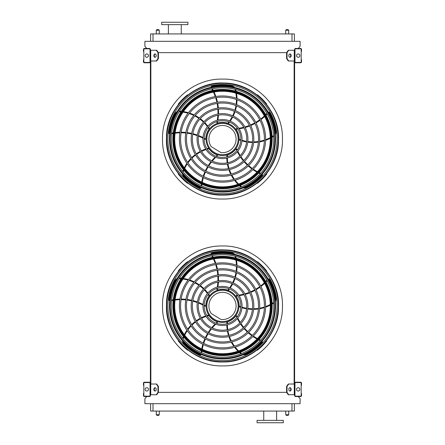 <?xml version="1.0" encoding="UTF-8"?>
<svg xmlns="http://www.w3.org/2000/svg" width="445" height="445" viewBox="0 0 445 445"><rect width="100%" height="100%" fill="white"/><g stroke="black" fill="none" stroke-linecap="round" stroke-linejoin="round"><path stroke-width="0.67" d="M294.373 403.676L294.373 411.069L150.627 411.069L150.627 403.676M146.767 396.528L144.903 398.67L144.903 403.676L300.097 403.676L300.097 398.67L298.233 396.528M294.612 50.263L288.716 50.263L287.031 52.644L157.969 52.644L156.284 50.263L150.388 50.263M156.284 60.987L157.969 58.607L158.392 58.607L156.707 60.987L150.388 60.987L150.388 384.013L156.707 384.013L158.392 386.394L157.969 386.394L156.284 384.013M150.861 60.987L150.861 384.013M288.716 60.987L288.293 60.987L286.608 58.607L287.031 58.607L288.716 60.987L294.612 60.987L294.612 384.013L288.716 384.013L287.031 386.394L286.608 386.394L286.608 392.357L287.031 392.357L288.716 394.737L288.293 394.737L286.608 392.357L158.392 392.357L158.392 386.394M294.139 60.987L294.139 384.013M298.233 48.472L300.097 46.33L300.097 41.324L144.903 41.324L144.903 46.33L146.767 48.472M150.627 41.324L150.627 33.931L153.008 33.931L153.008 41.324M291.992 41.324L291.992 33.931L153.008 33.931M291.992 33.931L294.373 33.931L294.373 41.324M270.176 422.75L283.293 422.75L283.293 420.364L257.065 420.364L257.065 422.75L270.176 422.75M187.935 22.25L161.707 22.25L161.707 24.636L187.935 24.636L187.935 22.25M181.26 24.636L181.26 33.931M285.734 411.069L285.734 414.762L288.716 414.762L288.716 411.069M288.115 415.357L286.33 415.357L288.115 415.357L288.716 414.762M156.284 411.069L156.284 414.762L159.266 414.762L159.266 411.069M158.67 415.357L156.885 415.357L158.67 415.357L159.266 414.762M288.115 29.643L286.33 29.643L288.115 29.643L288.716 30.238L288.716 33.931M158.67 29.643L156.885 29.643L158.67 29.643L159.266 30.238L159.266 33.931M150.388 395.572L150.388 383.178A0.951 0.951 0 0 0 149.431 382.222L144.425 382.222A0.951 0.951 0 0 0 143.474 383.178L143.474 385.203L143.83 385.203L143.83 383.178A0.595 0.595 0 0 1 144.425 382.583L149.431 382.583A0.595 0.595 0 0 1 150.026 383.178L150.026 395.572A0.595 0.595 0 0 1 149.431 396.167L144.425 396.167A0.595 0.595 0 0 1 143.83 395.572L143.83 393.547L143.474 393.547L143.474 395.572A0.951 0.951 0 0 0 144.425 396.528L149.431 396.528A0.951 0.951 0 0 0 150.388 395.572M143.83 385.203L143.83 393.547M146.811 391.044A1.669 1.669 0 0 0 148.257 388.541A1.669 1.669 0 0 0 145.365 388.541A1.669 1.669 0 0 0 146.811 391.044M155.233 391.016A1.669 1.179 90 0 1 154.265 389.375A1.669 1.179 90 0 1 155.233 387.734M156.284 394.737L157.969 392.357L158.392 392.357L156.707 394.737L150.388 394.737M157.969 392.357L157.969 386.394M156.201 389.375A1.669 1.179 90 0 1 155.021 391.044A1.669 1.179 90 0 1 153.842 389.375A1.669 1.179 90 0 1 155.021 387.706A1.669 1.179 90 0 1 156.201 389.375M294.612 383.178L294.612 395.572A0.951 0.951 0 0 0 295.569 396.528L300.575 396.528A0.951 0.951 0 0 0 301.526 395.572L301.526 393.547L301.17 393.547L301.17 395.572A0.595 0.595 0 0 1 300.575 396.167L295.569 396.167A0.595 0.595 0 0 1 294.974 395.572L294.974 383.178A0.595 0.595 0 0 1 295.569 382.583L300.575 382.583A0.595 0.595 0 0 1 301.17 383.178L301.17 385.203L301.526 385.203L301.526 383.178A0.951 0.951 0 0 0 300.575 382.222L295.569 382.222A0.951 0.951 0 0 0 294.612 383.178M301.17 393.547L301.17 385.203M298.189 391.044A1.669 1.669 0 0 0 299.635 388.541A1.669 1.669 0 0 0 296.743 388.541A1.669 1.669 0 0 0 298.189 391.044M294.612 394.737L288.716 394.737M291.158 389.375A1.669 1.179 -90 0 1 289.979 391.044A1.669 1.179 -90 0 1 288.799 389.375A1.669 1.179 -90 0 1 289.979 387.706A1.669 1.179 -90 0 1 291.158 389.375M287.031 392.357L287.031 386.394M289.767 387.734A1.669 1.179 -90 0 1 290.735 389.375A1.669 1.179 -90 0 1 289.767 391.016M286.608 386.394L288.293 384.013L288.716 384.013M294.612 49.428L294.612 61.822A0.951 0.951 0 0 0 295.569 62.778L300.575 62.778A0.951 0.951 0 0 0 301.526 61.822L301.526 59.797L301.17 59.797L301.17 61.822A0.595 0.595 0 0 1 300.575 62.417L295.569 62.417A0.595 0.595 0 0 1 294.974 61.822L294.974 49.428A0.595 0.595 0 0 1 295.569 48.833L300.575 48.833A0.595 0.595 0 0 1 301.17 49.428L301.17 51.453L301.526 51.453L301.526 49.428A0.951 0.951 0 0 0 300.575 48.472L295.569 48.472A0.951 0.951 0 0 0 294.612 49.428M301.17 59.797L301.17 51.453M298.189 57.294A1.669 1.669 0 0 0 299.635 54.791A1.669 1.669 0 0 0 296.743 54.791A1.669 1.669 0 0 0 298.189 57.294M291.158 55.625A1.669 1.179 -90 0 1 289.979 57.294A1.669 1.179 -90 0 1 288.799 55.625A1.669 1.179 -90 0 1 289.979 53.956A1.669 1.179 -90 0 1 291.158 55.625M287.031 58.607L287.031 52.644M286.608 58.607L286.608 52.644L288.293 50.263L288.716 50.263M289.767 53.984A1.669 1.179 -90 0 1 290.735 55.625A1.669 1.179 -90 0 1 289.767 57.266M150.388 61.822L150.388 49.428A0.951 0.951 0 0 0 149.431 48.472L144.425 48.472A0.951 0.951 0 0 0 143.474 49.428L143.474 51.453L143.83 51.453L143.83 49.428A0.595 0.595 0 0 1 144.425 48.833L149.431 48.833A0.595 0.595 0 0 1 150.026 49.428L150.026 61.822A0.595 0.595 0 0 1 149.431 62.417L144.425 62.417A0.595 0.595 0 0 1 143.83 61.822L143.83 59.797L143.474 59.797L143.474 61.822A0.951 0.951 0 0 0 144.425 62.778L149.431 62.778A0.951 0.951 0 0 0 150.388 61.822M143.83 51.453L143.83 59.797M146.811 57.294A1.669 1.669 0 0 0 148.257 54.791A1.669 1.669 0 0 0 145.365 54.791A1.669 1.669 0 0 0 146.811 57.294M155.233 57.266A1.669 1.179 90 0 1 154.265 55.625A1.669 1.179 90 0 1 155.233 53.984M156.284 50.263L156.707 50.263L158.392 52.644L158.392 58.607M157.969 58.607L157.969 52.644M156.201 55.625A1.669 1.179 90 0 1 155.021 57.294A1.669 1.179 90 0 1 153.842 55.625A1.669 1.179 90 0 1 155.021 53.956A1.669 1.179 90 0 1 156.201 55.625M222.5 361.646A55.708 55.708 0 0 0 270.749 278.081A55.708 55.708 0 0 0 174.251 278.081A55.708 55.708 0 0 0 222.5 361.646M222.5 360.556A54.618 54.618 0 0 0 269.798 278.631A54.618 54.618 0 0 0 175.202 278.631A54.618 54.618 0 0 0 222.5 360.556M222.5 347.845A41.908 41.908 0 0 0 258.795 284.984A41.908 41.908 0 0 0 186.205 284.984A41.908 41.908 0 0 0 222.5 347.845M222.5 349.041A43.104 43.104 0 0 0 259.824 284.388A43.104 43.104 0 0 0 185.176 284.388A43.104 43.104 0 0 0 222.5 349.041M222.5 341.96A36.023 36.023 0 0 0 253.695 287.926A36.023 36.023 0 0 0 191.306 287.926A36.023 36.023 0 0 0 222.5 341.96M222.5 343.151A37.213 37.213 0 0 0 254.729 287.331A37.213 37.213 0 0 0 190.271 287.331A37.213 37.213 0 0 0 222.5 343.151M222.5 336.07A30.132 30.132 0 0 0 248.594 290.869A30.132 30.132 0 0 0 196.406 290.869A30.132 30.132 0 0 0 222.5 336.07M222.5 337.26A31.322 31.322 0 0 0 249.628 290.274A31.322 31.322 0 0 0 195.372 290.274A31.322 31.322 0 0 0 222.5 337.26M222.5 330.184A24.247 24.247 0 0 0 243.498 293.817A24.247 24.247 0 0 0 201.502 293.817A24.247 24.247 0 0 0 222.5 330.184M222.5 331.375A25.437 25.437 0 0 0 244.528 293.222A25.437 25.437 0 0 0 200.472 293.222A25.437 25.437 0 0 0 222.5 331.375M222.5 324.294A18.356 18.356 0 0 0 238.398 296.759A18.356 18.356 0 0 0 206.602 296.759A18.356 18.356 0 0 0 222.5 324.294M222.5 325.484A19.547 19.547 0 0 0 239.427 296.164A19.547 19.547 0 0 0 205.573 296.164A19.547 19.547 0 0 0 222.5 325.484M217.004 288.421A46.797 46.797 0 0 1 216.815 289.295L217.266 290.007A0.595 0.595 0 0 0 217.572 289.995A16.688 16.688 0 0 1 227.834 290.123L228.43 290.34A37.63 37.63 0 0 0 229.509 288.972M228.93 288.744A37.035 37.035 0 0 1 227.834 290.123L228.43 290.34M211.764 255.819A46.797 46.797 0 0 1 212.565 257.282M213.428 259.007A46.797 46.797 0 0 1 215.263 263.446M215.653 264.591A46.797 46.797 0 0 1 216.882 269.153M217.121 270.321A46.797 46.797 0 0 1 217.766 274.971M217.855 276.167A46.797 46.797 0 0 1 217.911 280.917M217.844 282.141A46.797 46.797 0 0 1 217.255 287.108M234.571 254.312A4.767 4.767 0 0 0 231.867 252.821A53.934 53.934 0 0 0 211.965 253.038A1.19 1.19 0 0 0 211.008 254.178M230.226 287.982A37.63 37.63 0 0 0 232.691 283.938M233.23 282.875A37.63 37.63 0 0 0 235.021 278.531M235.388 277.385A37.63 37.63 0 0 0 236.49 272.746M236.679 271.533A37.63 37.63 0 0 0 237.029 266.627M237.018 265.353A37.63 37.63 0 0 0 236.523 260.242M236.123 258.183A37.63 37.63 0 0 0 235.683 256.403M237.458 295.296A46.797 46.797 0 0 1 236.573 295.391L236.034 296.036A0.595 0.595 0 0 0 236.139 296.326A16.688 16.688 0 0 1 239.188 306.121L239.165 306.755A37.63 37.63 0 0 0 240.801 307.356M240.84 306.739A37.035 37.035 0 0 1 239.188 306.121L239.165 306.755M266.85 280.239A46.797 46.797 0 0 1 265.704 281.457M264.33 282.809A46.797 46.797 0 0 1 260.675 285.924M259.708 286.647A46.797 46.797 0 0 1 255.753 289.228M254.712 289.817A46.797 46.797 0 0 1 250.485 291.87M249.384 292.32A46.797 46.797 0 0 1 244.878 293.839M243.693 294.162A46.797 46.797 0 0 1 238.787 295.13M275.333 301.465A4.767 4.767 0 0 0 275.911 298.434A53.934 53.934 0 0 0 269.553 279.571A1.19 1.19 0 0 0 268.174 279.015M241.963 307.734A37.63 37.63 0 0 0 246.569 308.83M247.748 309.014A37.63 37.63 0 0 0 252.437 309.375M253.633 309.375A37.63 37.63 0 0 0 258.389 308.986M259.602 308.791A37.63 37.63 0 0 0 264.375 307.612M265.582 307.206A37.63 37.63 0 0 0 270.293 305.159M272.129 304.141A37.63 37.63 0 0 0 273.681 303.167M222.5 322.386A16.448 16.448 0 0 0 236.746 297.711A16.448 16.448 0 0 0 208.254 297.711A16.448 16.448 0 0 0 222.5 322.386M237.241 316.873A46.797 46.797 0 0 1 236.879 316.061L236.1 315.75A0.595 0.595 0 0 0 235.856 315.939A16.688 16.688 0 0 1 227.478 321.863L226.872 322.041A37.63 37.63 0 0 0 226.805 323.782M227.401 323.626A37.035 37.035 0 0 1 227.478 321.863L226.872 322.041M260.648 340.175A46.797 46.797 0 0 1 259.135 339.463M257.421 338.573A46.797 46.797 0 0 1 253.327 336.058M252.343 335.363A46.797 46.797 0 0 1 248.666 332.398M247.787 331.592A46.797 46.797 0 0 1 244.528 328.21M243.754 327.298A46.797 46.797 0 0 1 240.917 323.482M240.25 322.453A46.797 46.797 0 0 1 237.814 318.086M243.081 354.799A4.767 4.767 0 0 0 246.141 354.415A53.934 53.934 0 0 0 262.116 342.539A1.19 1.19 0 0 0 262.222 341.054M226.805 325.006A37.63 37.63 0 0 0 227.184 329.723M227.373 330.902A37.63 37.63 0 0 0 228.48 335.469M228.852 336.609A37.63 37.63 0 0 0 230.688 341.015M231.25 342.105A37.63 37.63 0 0 0 233.847 346.282M234.61 347.3A37.63 37.63 0 0 0 238.014 351.149M239.543 352.579A37.63 37.63 0 0 0 240.951 353.758M216.654 323.337A46.797 46.797 0 0 1 217.316 322.742L217.371 321.907A0.595 0.595 0 0 0 217.115 321.729A16.688 16.688 0 0 1 208.889 315.594L208.533 315.071A37.63 37.63 0 0 0 206.858 315.544M207.192 316.067A37.035 37.035 0 0 1 208.889 315.594L208.533 315.071M201.724 352.796A46.797 46.797 0 0 1 201.935 351.138M202.253 349.236A46.797 46.797 0 0 1 203.382 344.564M203.738 343.412A46.797 46.797 0 0 1 205.418 339.001M205.913 337.911A46.797 46.797 0 0 1 208.127 333.772M208.755 332.754A46.797 46.797 0 0 1 211.509 328.877M212.282 327.921A46.797 46.797 0 0 1 215.675 324.255M182.389 340.609A4.767 4.767 0 0 0 183.696 343.401A53.934 53.934 0 0 0 199.927 354.926A1.19 1.19 0 0 0 201.374 354.565M205.696 315.922A37.63 37.63 0 0 0 201.324 317.747M200.261 318.286A37.63 37.63 0 0 0 196.262 320.75M195.288 321.457A37.63 37.63 0 0 0 191.673 324.566M190.805 325.44A37.63 37.63 0 0 0 187.64 329.2M186.9 330.234A37.63 37.63 0 0 0 184.297 334.662M183.407 336.559A37.63 37.63 0 0 0 182.723 338.261M204.144 305.754A46.797 46.797 0 0 1 204.917 306.199L205.729 305.993A0.595 0.595 0 0 0 205.812 305.693A16.688 16.688 0 0 1 209.111 295.981L209.495 295.48A37.63 37.63 0 0 0 208.527 294.034M208.138 294.507A37.035 37.035 0 0 1 209.111 295.981L209.495 295.48M171.514 300.659A46.797 46.797 0 0 1 173.155 300.347M175.063 300.064A46.797 46.797 0 0 1 179.852 299.691M181.059 299.674A46.797 46.797 0 0 1 185.776 299.908M186.967 300.047A46.797 46.797 0 0 1 191.589 300.87M192.752 301.154A46.797 46.797 0 0 1 197.285 302.572M198.431 303.012A46.797 46.797 0 0 1 202.97 305.109M177.132 278.503A4.767 4.767 0 0 0 174.879 280.611A53.934 53.934 0 0 0 168.939 299.607A1.19 1.19 0 0 0 169.723 300.876M207.809 293.044A37.63 37.63 0 0 0 204.728 289.445M203.882 288.605A37.63 37.63 0 0 0 200.3 285.562M199.332 284.856A37.63 37.63 0 0 0 195.255 282.375M194.159 281.819A37.63 37.63 0 0 0 189.603 279.972M188.391 279.588A37.63 37.63 0 0 0 183.379 278.481M181.293 278.225A37.63 37.63 0 0 0 179.463 278.097M222.5 321.585A15.647 15.647 0 0 0 236.05 298.111A15.647 15.647 0 0 0 208.95 298.111A15.647 15.647 0 0 0 222.5 321.585M220.876 319.427A13.589 13.589 0 0 0 235.995 304.352A13.589 13.589 0 0 0 217.789 293.194A13.589 13.589 0 0 0 211.219 313.514L220.876 319.427M187.779 261.944L187.54 261.704A56.382 56.382 0 0 0 178.267 270.977L178.506 271.216M178.506 340.659L178.267 340.898A56.382 56.382 0 0 0 187.54 350.171L187.779 349.931M258.578 262.611L258.578 262.611A56.382 56.382 0 0 1 259.123 263.073L259.123 263.073M266.494 271.216L266.733 270.977A56.382 56.382 0 0 0 257.46 261.704L257.221 261.944M257.221 349.931L257.46 350.171A56.382 56.382 0 0 0 266.733 340.898L266.494 340.659M222.5 357.196A51.258 51.258 0 0 0 273.758 305.938A51.258 51.258 0 0 0 222.5 254.679A51.258 51.258 0 0 0 171.242 305.938A51.258 51.258 0 0 0 222.5 357.196M222.5 252.916A53.022 53.022 0 0 1 268.418 332.448A53.022 53.022 0 0 1 176.582 332.448A53.022 53.022 0 0 1 222.5 252.916M222.5 358.286A52.349 52.349 0 0 0 274.849 305.938A52.349 52.349 0 0 0 222.5 253.589A52.349 52.349 0 0 0 170.151 305.938A52.349 52.349 0 0 0 222.5 358.286M222.5 256.281A49.656 49.656 0 0 1 265.504 330.769A49.656 49.656 0 0 1 179.496 330.769A49.656 49.656 0 0 1 222.5 256.281M222.5 258.139A47.799 47.799 0 0 0 181.104 329.834A47.799 47.799 0 0 0 263.896 329.834A47.799 47.799 0 0 0 222.5 258.139A47.799 47.799 0 0 0 181.104 329.834A47.799 47.799 0 0 0 263.896 329.834A47.799 47.799 0 0 0 222.5 258.139M222.5 194.771A55.708 55.708 0 0 0 270.749 111.206A55.708 55.708 0 0 0 174.251 111.206A55.708 55.708 0 0 0 222.5 194.771M222.5 193.681A54.618 54.618 0 0 0 269.798 111.756A54.618 54.618 0 0 0 175.202 111.756A54.618 54.618 0 0 0 222.5 193.681M222.5 180.97A41.908 41.908 0 0 0 258.795 118.109A41.908 41.908 0 0 0 186.205 118.109A41.908 41.908 0 0 0 222.5 180.97M222.5 182.166A43.104 43.104 0 0 0 259.824 117.513A43.104 43.104 0 0 0 185.176 117.513A43.104 43.104 0 0 0 222.5 182.166M222.5 175.085A36.023 36.023 0 0 0 253.695 121.051A36.023 36.023 0 0 0 191.306 121.051A36.023 36.023 0 0 0 222.5 175.085M222.5 176.276A37.213 37.213 0 0 0 254.729 120.456A37.213 37.213 0 0 0 190.271 120.456A37.213 37.213 0 0 0 222.5 176.276M222.5 169.195A30.132 30.132 0 0 0 248.594 123.994A30.132 30.132 0 0 0 196.406 123.994A30.132 30.132 0 0 0 222.5 169.195M222.5 170.385A31.322 31.322 0 0 0 249.628 123.399A31.322 31.322 0 0 0 195.372 123.399A31.322 31.322 0 0 0 222.5 170.385M222.5 163.309A24.247 24.247 0 0 0 243.498 126.942A24.247 24.247 0 0 0 201.502 126.942A24.247 24.247 0 0 0 222.5 163.309M222.5 164.5A25.437 25.437 0 0 0 244.528 126.347A25.437 25.437 0 0 0 200.472 126.347A25.437 25.437 0 0 0 222.5 164.5M222.5 157.419A18.356 18.356 0 0 0 238.398 129.884A18.356 18.356 0 0 0 206.602 129.884A18.356 18.356 0 0 0 222.5 157.419M222.5 158.609A19.547 19.547 0 0 0 239.427 129.289A19.547 19.547 0 0 0 205.573 129.289A19.547 19.547 0 0 0 222.5 158.609M217.004 121.546A46.797 46.797 0 0 1 216.815 122.42L217.266 123.132A0.595 0.595 0 0 0 217.572 123.12A16.688 16.688 0 0 1 227.834 123.248L228.43 123.465A37.63 37.63 0 0 0 229.509 122.097M228.93 121.869A37.035 37.035 0 0 1 227.834 123.248L228.43 123.465M211.764 88.944A46.797 46.797 0 0 1 212.565 90.407M213.428 92.132A46.797 46.797 0 0 1 215.263 96.571M215.653 97.716A46.797 46.797 0 0 1 216.882 102.278M217.121 103.446A46.797 46.797 0 0 1 217.766 108.096M217.855 109.292A46.797 46.797 0 0 1 217.911 114.042M217.844 115.266A46.797 46.797 0 0 1 217.255 120.233M234.571 87.437A4.767 4.767 0 0 0 231.867 85.946A53.934 53.934 0 0 0 211.965 86.163A1.19 1.19 0 0 0 211.008 87.303M230.226 121.107A37.63 37.63 0 0 0 232.691 117.063M233.23 116A37.63 37.63 0 0 0 235.021 111.656M235.388 110.51A37.63 37.63 0 0 0 236.49 105.871M236.679 104.658A37.63 37.63 0 0 0 237.029 99.752M237.018 98.478A37.63 37.63 0 0 0 236.523 93.367M236.123 91.308A37.63 37.63 0 0 0 235.683 89.528M237.458 128.421A46.797 46.797 0 0 1 236.573 128.516L236.034 129.161A0.595 0.595 0 0 0 236.139 129.451A16.688 16.688 0 0 1 239.188 139.246L239.165 139.88A37.63 37.63 0 0 0 240.801 140.481M240.84 139.864A37.035 37.035 0 0 1 239.188 139.246L239.165 139.88M266.85 113.364A46.797 46.797 0 0 1 265.704 114.582M264.33 115.934A46.797 46.797 0 0 1 260.675 119.049M259.708 119.772A46.797 46.797 0 0 1 255.753 122.353M254.712 122.942A46.797 46.797 0 0 1 250.485 124.995M249.384 125.446A46.797 46.797 0 0 1 244.878 126.964M243.693 127.287A46.797 46.797 0 0 1 238.787 128.255M275.333 134.59A4.767 4.767 0 0 0 275.911 131.559A53.934 53.934 0 0 0 269.553 112.696A1.19 1.19 0 0 0 268.174 112.14M241.963 140.859A37.63 37.63 0 0 0 246.569 141.955M247.748 142.139A37.63 37.63 0 0 0 252.437 142.5M253.633 142.5A37.63 37.63 0 0 0 258.389 142.111M259.602 141.916A37.63 37.63 0 0 0 264.375 140.737M265.582 140.331A37.63 37.63 0 0 0 270.293 138.284M272.129 137.266A37.63 37.63 0 0 0 273.681 136.292M222.5 155.511A16.448 16.448 0 0 0 236.746 130.836A16.448 16.448 0 0 0 208.254 130.836A16.448 16.448 0 0 0 222.5 155.511M237.241 149.998A46.797 46.797 0 0 1 236.879 149.186L236.1 148.875A0.595 0.595 0 0 0 235.856 149.064A16.688 16.688 0 0 1 227.478 154.988L226.872 155.166A37.63 37.63 0 0 0 226.805 156.907M227.401 156.751A37.035 37.035 0 0 1 227.478 154.988L226.872 155.166M260.648 173.3A46.797 46.797 0 0 1 259.135 172.588M257.421 171.698A46.797 46.797 0 0 1 253.327 169.183M252.343 168.488A46.797 46.797 0 0 1 248.666 165.523M247.787 164.717A46.797 46.797 0 0 1 244.528 161.335M243.754 160.422A46.797 46.797 0 0 1 240.917 156.607M240.25 155.578A46.797 46.797 0 0 1 237.814 151.211M243.081 187.923A4.767 4.767 0 0 0 246.141 187.54A53.934 53.934 0 0 0 262.116 175.664A1.19 1.19 0 0 0 262.222 174.179M226.805 158.131A37.63 37.63 0 0 0 227.184 162.848M227.373 164.027A37.63 37.63 0 0 0 228.48 168.594M228.852 169.734A37.63 37.63 0 0 0 230.688 174.14M231.25 175.23A37.63 37.63 0 0 0 233.847 179.407M234.61 180.425A37.63 37.63 0 0 0 238.014 184.274M239.543 185.704A37.63 37.63 0 0 0 240.951 186.883M216.654 156.462A46.797 46.797 0 0 1 217.316 155.867L217.371 155.032A0.595 0.595 0 0 0 217.115 154.854A16.688 16.688 0 0 1 208.889 148.719L208.533 148.196A37.63 37.63 0 0 0 206.858 148.669M207.192 149.192A37.035 37.035 0 0 1 208.889 148.719L208.533 148.196M201.724 185.921A46.797 46.797 0 0 1 201.935 184.263M202.253 182.361A46.797 46.797 0 0 1 203.382 177.689M203.738 176.537A46.797 46.797 0 0 1 205.418 172.126M205.913 171.036A46.797 46.797 0 0 1 208.127 166.897M208.755 165.879A46.797 46.797 0 0 1 211.509 162.002M212.282 161.046A46.797 46.797 0 0 1 215.675 157.38M182.389 173.734A4.767 4.767 0 0 0 183.696 176.526A53.934 53.934 0 0 0 199.927 188.051A1.19 1.19 0 0 0 201.374 187.69M205.696 149.047A37.63 37.63 0 0 0 201.324 150.872M200.261 151.411A37.63 37.63 0 0 0 196.262 153.875M195.288 154.582A37.63 37.63 0 0 0 191.673 157.691M190.805 158.565A37.63 37.63 0 0 0 187.64 162.325M186.9 163.359A37.63 37.63 0 0 0 184.297 167.787M183.407 169.684A37.63 37.63 0 0 0 182.723 171.386M204.144 138.879A46.797 46.797 0 0 1 204.917 139.324L205.729 139.118A0.595 0.595 0 0 0 205.812 138.818A16.688 16.688 0 0 1 209.111 129.106L209.495 128.605A37.63 37.63 0 0 0 208.527 127.159M208.138 127.632A37.035 37.035 0 0 1 209.111 129.106L209.495 128.605M171.514 133.784A46.797 46.797 0 0 1 173.155 133.472M175.063 133.189A46.797 46.797 0 0 1 179.852 132.816M181.059 132.799A46.797 46.797 0 0 1 185.776 133.033M186.967 133.172A46.797 46.797 0 0 1 191.589 133.995M192.752 134.279A46.797 46.797 0 0 1 197.285 135.697M198.431 136.137A46.797 46.797 0 0 1 202.97 138.234M177.132 111.628A4.767 4.767 0 0 0 174.879 113.736A53.934 53.934 0 0 0 168.939 132.732A1.19 1.19 0 0 0 169.723 134.001M207.809 126.169A37.63 37.63 0 0 0 204.728 122.57M203.882 121.73A37.63 37.63 0 0 0 200.3 118.687M199.332 117.981A37.63 37.63 0 0 0 195.255 115.5M194.159 114.944A37.63 37.63 0 0 0 189.603 113.097M188.391 112.713A37.63 37.63 0 0 0 183.379 111.606M181.293 111.35A37.63 37.63 0 0 0 179.463 111.222M222.5 154.71A15.647 15.647 0 0 0 236.05 131.236A15.647 15.647 0 0 0 208.95 131.236A15.647 15.647 0 0 0 222.5 154.71M220.876 152.552A13.589 13.589 0 0 0 235.995 137.477A13.589 13.589 0 0 0 217.789 126.319A13.589 13.589 0 0 0 211.219 146.639L220.876 152.552M187.779 95.069L187.54 94.829A56.382 56.382 0 0 0 178.267 104.102L178.506 104.341M178.506 173.784L178.267 174.023A56.382 56.382 0 0 0 187.54 183.296L187.779 183.056M258.578 95.736L258.578 95.736A56.382 56.382 0 0 1 259.123 96.198L259.123 96.198M266.494 104.341L266.733 104.102A56.382 56.382 0 0 0 257.46 94.829L257.221 95.069M257.221 183.056L257.46 183.296A56.382 56.382 0 0 0 266.733 174.023L266.494 173.784M222.5 190.321A51.258 51.258 0 0 0 273.758 139.062A51.258 51.258 0 0 0 222.5 87.804A51.258 51.258 0 0 0 171.242 139.062A51.258 51.258 0 0 0 222.5 190.321M222.5 86.041A53.022 53.022 0 0 1 268.418 165.573A53.022 53.022 0 0 1 176.582 165.573A53.022 53.022 0 0 1 222.5 86.041M222.5 191.411A52.349 52.349 0 0 0 274.849 139.062A52.349 52.349 0 0 0 222.5 86.714A52.349 52.349 0 0 0 170.151 139.062A52.349 52.349 0 0 0 222.5 191.411M222.5 89.406A49.656 49.656 0 0 1 265.504 163.893A49.656 49.656 0 0 1 179.496 163.893A49.656 49.656 0 0 1 222.5 89.406M222.5 91.264A47.799 47.799 0 0 0 181.104 162.959A47.799 47.799 0 0 0 263.896 162.959A47.799 47.799 0 0 0 222.5 91.264A47.799 47.799 0 0 0 181.104 162.959A47.799 47.799 0 0 0 263.896 162.959A47.799 47.799 0 0 0 222.5 91.264M222.5 199.021C254.54 199.844 283.281 171.103 282.458 139.062C283.281 107.023 254.54 78.281 222.5 79.104C190.46 78.281 161.719 107.023 162.542 139.062C161.719 171.103 190.46 199.844 222.5 199.021M222.5 365.896C190.466 366.719 161.719 337.972 162.542 305.938C161.719 273.903 190.466 245.156 222.5 245.979C254.534 245.156 283.281 273.903 282.458 305.938C283.281 337.972 254.534 366.719 222.5 365.896M153.008 403.676L153.008 411.069M291.992 411.069L291.992 403.676M288.716 30.238L285.734 30.238L285.734 33.931M159.266 30.238L156.284 30.238L156.284 33.931M150.733 394.737L150.733 384.013M294.267 394.737L294.267 384.013M294.267 60.987L294.267 50.263M150.733 60.987L150.733 50.263M222.5 361.918A55.981 55.981 0 0 0 270.983 277.947A55.981 55.981 0 0 0 174.017 277.947A55.981 55.981 0 0 0 222.5 361.918M229.659 287.748A37.035 37.035 0 0 0 232.145 283.693M232.685 282.631A37.035 37.035 0 0 0 234.476 278.286M234.843 277.146A37.035 37.035 0 0 0 235.928 272.512M236.111 271.3A37.035 37.035 0 0 0 236.434 266.41M236.412 265.142A37.035 37.035 0 0 0 235.889 260.052M235.472 258.005A37.035 37.035 0 0 0 235.06 256.387A4.172 4.172 0 0 0 235.01 256.231M233.347 254.039A4.172 4.172 0 0 0 231.767 253.411A53.339 53.339 0 0 0 212.081 253.622A0.595 0.595 0 0 0 211.625 254.045M212.376 255.691A47.393 47.393 0 0 1 213.177 257.16M214.034 258.895A47.393 47.393 0 0 1 215.864 263.351M216.248 264.497A47.393 47.393 0 0 1 217.477 269.064M217.711 270.237A47.393 47.393 0 0 1 218.362 274.888M218.451 276.078A47.393 47.393 0 0 1 218.512 280.817M218.451 282.035A47.393 47.393 0 0 1 217.883 286.942M217.649 288.232A47.393 47.393 0 0 1 217.266 290.007M211.965 253.038L212.081 253.622M231.867 252.821L231.767 253.411M242.013 307.128A37.035 37.035 0 0 0 246.636 308.24M247.815 308.424A37.035 37.035 0 0 0 252.499 308.78M253.695 308.774A37.035 37.035 0 0 0 258.439 308.379M259.646 308.179A37.035 37.035 0 0 0 264.397 306.978M265.598 306.566A37.035 37.035 0 0 0 270.276 304.491M272.095 303.462A37.035 37.035 0 0 0 273.503 302.572A4.172 4.172 0 0 0 273.642 302.478M275.21 300.219A4.172 4.172 0 0 0 275.322 298.517A53.339 53.339 0 0 0 269.036 279.866A0.595 0.595 0 0 0 268.491 279.56M267.161 280.784A47.393 47.393 0 0 1 266.01 281.997M264.625 283.348A47.393 47.393 0 0 1 260.954 286.463M259.98 287.186A47.393 47.393 0 0 1 256.014 289.767M254.974 290.351A47.393 47.393 0 0 1 250.752 292.404M249.645 292.86A47.393 47.393 0 0 1 245.162 294.379M243.982 294.701A47.393 47.393 0 0 1 239.137 295.68M237.836 295.853A47.393 47.393 0 0 1 236.034 296.036M269.553 279.571L269.036 279.866M275.911 298.434L275.322 298.517M227.401 324.861A37.035 37.035 0 0 0 227.768 329.6M227.957 330.78A37.035 37.035 0 0 0 229.064 335.346M229.442 336.487A37.035 37.035 0 0 0 231.283 340.87M231.851 341.955A37.035 37.035 0 0 0 234.459 346.104M235.221 347.117A37.035 37.035 0 0 0 238.637 350.927M240.178 352.34A37.035 37.035 0 0 0 241.463 353.402A4.172 4.172 0 0 0 241.596 353.502M244.227 354.298A4.172 4.172 0 0 0 245.879 353.881A53.339 53.339 0 0 0 261.677 342.138A0.595 0.595 0 0 0 261.799 341.526M260.225 340.636A47.393 47.393 0 0 1 258.712 339.919M256.999 339.023A47.393 47.393 0 0 1 252.905 336.487M251.915 335.791A47.393 47.393 0 0 1 248.238 332.816M247.359 332.009A47.393 47.393 0 0 1 244.099 328.621M243.326 327.715A47.393 47.393 0 0 1 240.495 323.916M239.827 322.898A47.393 47.393 0 0 1 237.396 318.592M236.829 317.407A47.393 47.393 0 0 1 236.1 315.75M262.116 342.539L261.677 342.138M246.141 354.415L245.879 353.881M206.018 316.445A37.035 37.035 0 0 0 201.624 318.264M200.556 318.804A37.035 37.035 0 0 0 196.562 321.268M195.594 321.974A37.035 37.035 0 0 0 191.99 325.089M191.133 325.957A37.035 37.035 0 0 0 187.996 329.723M187.267 330.763A37.035 37.035 0 0 0 184.697 335.191M183.83 337.093A37.035 37.035 0 0 0 183.218 338.639A4.172 4.172 0 0 0 183.162 338.795M183.218 341.549A4.172 4.172 0 0 0 184.13 342.989A53.339 53.339 0 0 0 200.178 354.381A0.595 0.595 0 0 0 200.795 354.309M201.157 352.54A47.393 47.393 0 0 1 201.374 350.877M201.696 348.969A47.393 47.393 0 0 1 202.837 344.291M203.198 343.139A47.393 47.393 0 0 1 204.889 338.723M205.39 337.633A47.393 47.393 0 0 1 207.598 333.494M208.227 332.476A47.393 47.393 0 0 1 210.963 328.605M211.725 327.659A47.393 47.393 0 0 1 215.069 324.016M216.02 323.109A47.393 47.393 0 0 1 217.371 321.907M199.927 354.926L200.178 354.381M183.696 343.401L184.13 342.989M207.415 293.505A37.035 37.035 0 0 0 204.327 289.89M203.482 289.044A37.035 37.035 0 0 0 199.9 286.007M198.932 285.306A37.035 37.035 0 0 0 194.86 282.836M193.764 282.291A37.035 37.035 0 0 0 189.214 280.472M188.001 280.1A37.035 37.035 0 0 0 183.001 279.026M180.92 278.787A37.035 37.035 0 0 0 179.257 278.681A4.172 4.172 0 0 0 179.09 278.681M176.493 279.582A4.172 4.172 0 0 0 175.402 280.89A53.339 53.339 0 0 0 169.528 299.68A0.595 0.595 0 0 0 169.79 300.242M171.581 300.036A47.393 47.393 0 0 1 173.233 299.73M175.146 299.452A47.393 47.393 0 0 1 179.947 299.09M181.154 299.079A47.393 47.393 0 0 1 185.882 299.324M187.067 299.457A47.393 47.393 0 0 1 191.689 300.28M192.852 300.564A47.393 47.393 0 0 1 197.374 301.966M198.514 302.4A47.393 47.393 0 0 1 203.009 304.458M204.166 305.081A47.393 47.393 0 0 1 205.729 305.993M168.939 299.607L169.528 299.68M174.879 280.611L175.402 280.89M179.268 278.398L179.257 278.681M222.5 355.066A49.128 49.128 0 0 1 173.372 305.938A49.128 49.128 0 0 1 222.5 256.81A49.128 49.128 0 0 1 271.628 305.938A49.128 49.128 0 0 1 222.5 355.066M222.5 257.227A48.711 48.711 0 0 0 180.314 330.29A48.711 48.711 0 0 0 264.686 330.29A48.711 48.711 0 0 0 222.5 257.227M222.5 257.661A48.277 48.277 0 0 1 264.308 330.073A48.277 48.277 0 0 1 180.692 330.073A48.277 48.277 0 0 1 222.5 257.661M222.5 195.043A55.981 55.981 0 0 0 270.983 111.072A55.981 55.981 0 0 0 174.017 111.072A55.981 55.981 0 0 0 222.5 195.043M229.659 120.873A37.035 37.035 0 0 0 232.145 116.818M232.685 115.756A37.035 37.035 0 0 0 234.476 111.411M234.843 110.271A37.035 37.035 0 0 0 235.928 105.637M236.111 104.425A37.035 37.035 0 0 0 236.434 99.535M236.412 98.267A37.035 37.035 0 0 0 235.889 93.177M235.472 91.13A37.035 37.035 0 0 0 235.06 89.512A4.172 4.172 0 0 0 235.01 89.356M233.347 87.164A4.172 4.172 0 0 0 231.767 86.536A53.339 53.339 0 0 0 212.081 86.747A0.595 0.595 0 0 0 211.625 87.17M212.376 88.816A47.393 47.393 0 0 1 213.177 90.285M214.034 92.02A47.393 47.393 0 0 1 215.864 96.476M216.248 97.622A47.393 47.393 0 0 1 217.477 102.189M217.711 103.362A47.393 47.393 0 0 1 218.362 108.013M218.451 109.203A47.393 47.393 0 0 1 218.512 113.942M218.451 115.16A47.393 47.393 0 0 1 217.883 120.067M217.649 121.357A47.393 47.393 0 0 1 217.266 123.132M211.965 86.163L212.081 86.747M231.867 85.946L231.767 86.536M242.013 140.253A37.035 37.035 0 0 0 246.636 141.365M247.815 141.549A37.035 37.035 0 0 0 252.499 141.905M253.695 141.899A37.035 37.035 0 0 0 258.439 141.504M259.646 141.304A37.035 37.035 0 0 0 264.397 140.103M265.598 139.691A37.035 37.035 0 0 0 270.276 137.616M272.095 136.587A37.035 37.035 0 0 0 273.503 135.697A4.172 4.172 0 0 0 273.642 135.603M275.21 133.344A4.172 4.172 0 0 0 275.322 131.642A53.339 53.339 0 0 0 269.036 112.991A0.595 0.595 0 0 0 268.491 112.685M267.161 113.909A47.393 47.393 0 0 1 266.01 115.122M264.625 116.473A47.393 47.393 0 0 1 260.954 119.588M259.98 120.311A47.393 47.393 0 0 1 256.014 122.892M254.974 123.476A47.393 47.393 0 0 1 250.752 125.529M249.645 125.985A47.393 47.393 0 0 1 245.162 127.504M243.982 127.826A47.393 47.393 0 0 1 239.137 128.805M237.836 128.978A47.393 47.393 0 0 1 236.034 129.161M269.553 112.696L269.036 112.991M275.911 131.559L275.322 131.642M227.401 157.986A37.035 37.035 0 0 0 227.768 162.725M227.957 163.905A37.035 37.035 0 0 0 229.064 168.471M229.442 169.612A37.035 37.035 0 0 0 231.283 173.995M231.851 175.08A37.035 37.035 0 0 0 234.459 179.229M235.221 180.242A37.035 37.035 0 0 0 238.637 184.052M240.178 185.465A37.035 37.035 0 0 0 241.463 186.527A4.172 4.172 0 0 0 241.596 186.627M244.227 187.423A4.172 4.172 0 0 0 245.879 187.006A53.339 53.339 0 0 0 261.677 175.263A0.595 0.595 0 0 0 261.799 174.651M260.225 173.761A47.393 47.393 0 0 1 258.712 173.044M256.999 172.148A47.393 47.393 0 0 1 252.905 169.612M251.915 168.916A47.393 47.393 0 0 1 248.238 165.941M247.359 165.134A47.393 47.393 0 0 1 244.099 161.746M243.326 160.84A47.393 47.393 0 0 1 240.495 157.041M239.827 156.023A47.393 47.393 0 0 1 237.396 151.717M236.829 150.532A47.393 47.393 0 0 1 236.1 148.875M262.116 175.664L261.677 175.263M246.141 187.54L245.879 187.006M206.018 149.57A37.035 37.035 0 0 0 201.624 151.389M200.556 151.929A37.035 37.035 0 0 0 196.562 154.393M195.594 155.099A37.035 37.035 0 0 0 191.99 158.214M191.133 159.082A37.035 37.035 0 0 0 187.996 162.848M187.267 163.888A37.035 37.035 0 0 0 184.697 168.316M183.83 170.218A37.035 37.035 0 0 0 183.218 171.764A4.172 4.172 0 0 0 183.162 171.92M183.218 174.674A4.172 4.172 0 0 0 184.13 176.114A53.339 53.339 0 0 0 200.178 187.506A0.595 0.595 0 0 0 200.795 187.434M201.157 185.665A47.393 47.393 0 0 1 201.374 184.002M201.696 182.094A47.393 47.393 0 0 1 202.837 177.416M203.198 176.264A47.393 47.393 0 0 1 204.889 171.848M205.39 170.758A47.393 47.393 0 0 1 207.598 166.619M208.227 165.601A47.393 47.393 0 0 1 210.963 161.73M211.725 160.784A47.393 47.393 0 0 1 215.069 157.141M216.02 156.234A47.393 47.393 0 0 1 217.371 155.032M199.927 188.051L200.178 187.506M183.696 176.526L184.13 176.114M207.415 126.63A37.035 37.035 0 0 0 204.327 123.015M203.482 122.169A37.035 37.035 0 0 0 199.9 119.132M198.932 118.431A37.035 37.035 0 0 0 194.86 115.961M193.764 115.416A37.035 37.035 0 0 0 189.214 113.597M188.001 113.225A37.035 37.035 0 0 0 183.001 112.151M180.92 111.912A37.035 37.035 0 0 0 179.257 111.806A4.172 4.172 0 0 0 179.09 111.806M176.493 112.707A4.172 4.172 0 0 0 175.402 114.015A53.339 53.339 0 0 0 169.528 132.805A0.595 0.595 0 0 0 169.79 133.367M171.581 133.161A47.393 47.393 0 0 1 173.233 132.855M175.146 132.577A47.393 47.393 0 0 1 179.947 132.215M181.154 132.204A47.393 47.393 0 0 1 185.882 132.449M187.067 132.582A47.393 47.393 0 0 1 191.689 133.405M192.852 133.689A47.393 47.393 0 0 1 197.374 135.091M198.514 135.525A47.393 47.393 0 0 1 203.009 137.583M204.166 138.206A47.393 47.393 0 0 1 205.729 139.118M168.939 132.732L169.528 132.805M174.879 113.736L175.402 114.015M179.268 111.523L179.257 111.806M222.5 188.191A49.128 49.128 0 0 1 173.372 139.062A49.128 49.128 0 0 1 222.5 89.935A49.128 49.128 0 0 1 271.628 139.062A49.128 49.128 0 0 1 222.5 188.191M222.5 90.352A48.711 48.711 0 0 0 180.314 163.415A48.711 48.711 0 0 0 264.686 163.415A48.711 48.711 0 0 0 222.5 90.352M222.5 90.786A48.277 48.277 0 0 1 264.308 163.198A48.277 48.277 0 0 1 180.692 163.198A48.277 48.277 0 0 1 222.5 90.786M276.618 420.364L276.618 411.069M263.74 420.364L263.74 411.069M168.382 24.636L168.382 33.931M156.284 30.238L156.885 29.643M285.734 30.238L286.33 29.643M156.284 414.762L156.885 415.357M285.734 414.762L286.33 415.357M222.5 361.98C251.926 362.881 279.098 336.097 278.537 306.816C280.016 277.569 253.7 249.945 224.258 249.923C194.243 248.015 165.835 275.155 166.463 305.059C164.895 334.924 192.435 362.942 222.5 361.98M222.5 195.105C251.926 196.006 279.098 169.222 278.537 139.941C280.016 110.694 253.7 83.07 224.258 83.048C194.243 81.14 165.835 108.28 166.463 138.184C164.895 168.049 192.435 196.067 222.5 195.105"/></g></svg>
